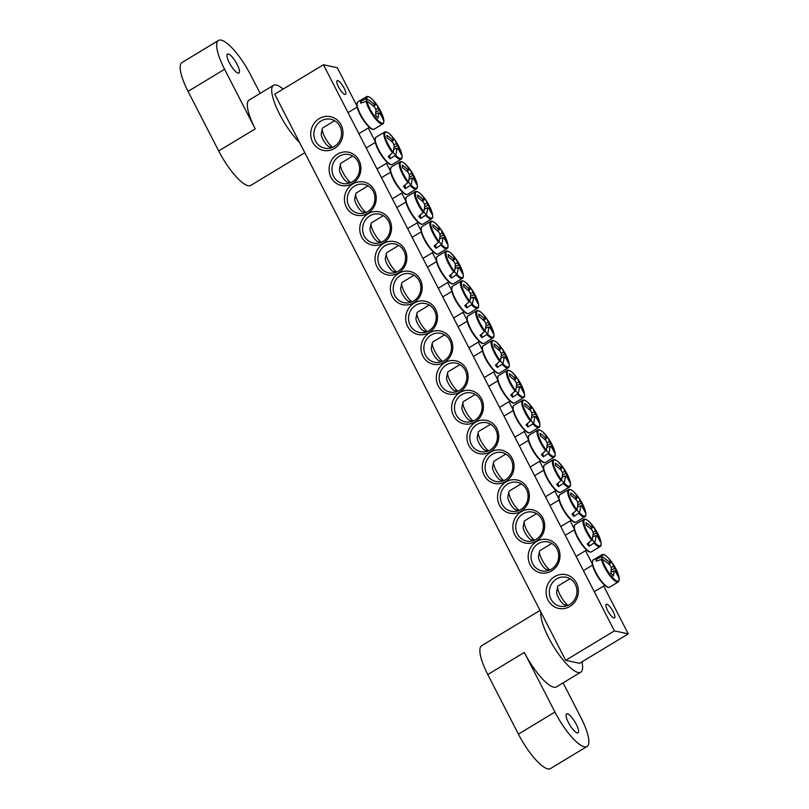 <?xml version="1.0" encoding="UTF-8"?>
<svg xmlns="http://www.w3.org/2000/svg" width="809" height="809" viewBox="0 0 809 809"><rect width="100%" height="100%" fill="white"/><g stroke="black" fill="none" stroke-linecap="round" stroke-linejoin="round"><path stroke-width="1.21" d="M547.359 569.698A14.784 13.793 -77.9 0 0 548.269 570.567M538.319 543.608A14.784 13.793 102.1 0 1 547.986 541.929A14.784 13.793 102.1 0 1 558.362 559.282A14.784 13.793 102.1 0 1 541.767 570.83A14.784 13.793 102.1 0 1 531.169 558.766A14.784 13.793 102.1 0 1 538.319 543.608M323.438 64.74L274.716 94.178L565.683 660.326L614.395 630.889L323.438 64.74L337.313 67.723L356.9 105.837M368.287 127.994L375.052 141.171M386.439 163.327L390.363 170.962M401.76 193.118L405.683 200.763M417.07 222.92L420.993 230.555M432.38 252.711L436.304 260.356M447.701 282.513L451.624 290.148M463.011 312.314L466.935 319.949M478.321 342.106L482.245 349.741M493.642 371.907L497.565 379.542M508.952 401.699L512.876 409.344M524.262 431.5L528.186 439.135M539.583 461.292L543.506 468.937M554.893 491.093L558.817 498.728M570.203 520.885L574.127 528.53M585.514 550.686L592.289 563.863M603.676 586.019L628.269 633.872L579.547 663.309L565.683 660.326M536.549 541.524A16.999 15.856 -77.9 0 0 535.74 570.891A16.999 15.856 -77.9 0 0 560 556.228A16.999 15.856 -77.9 0 0 536.549 541.524M521.239 511.733A16.999 15.856 -77.9 0 0 520.43 541.09A16.999 15.856 -77.9 0 0 544.69 526.437A16.999 15.856 -77.9 0 0 521.239 511.733M490.608 452.14A16.999 15.856 -77.9 0 0 489.799 481.497A16.999 15.856 -77.9 0 0 514.059 466.833A16.999 15.856 -77.9 0 0 490.608 452.14M459.977 392.547A16.999 15.856 -77.9 0 0 459.168 421.904A16.999 15.856 -77.9 0 0 483.428 407.24A16.999 15.856 -77.9 0 0 459.977 392.547M352.562 183.542A16.999 15.856 -77.9 0 0 353.381 154.185A16.999 15.856 -77.9 0 0 329.111 168.838A16.999 15.856 -77.9 0 0 352.562 183.542M383.193 243.135A16.999 15.856 -77.9 0 0 384.002 213.778A16.999 15.856 -77.9 0 0 359.742 228.431A16.999 15.856 -77.9 0 0 383.193 243.135M413.824 302.728A16.999 15.856 -77.9 0 0 414.633 273.371A16.999 15.856 -77.9 0 0 390.373 288.024A16.999 15.856 -77.9 0 0 413.824 302.728M444.444 362.321A16.999 15.856 -77.9 0 0 445.253 332.964A16.999 15.856 -77.9 0 0 420.993 347.617A16.999 15.856 -77.9 0 0 444.444 362.321M334.522 148.421A17.242 16.089 -77.9 0 0 335.341 118.64A17.242 16.089 -77.9 0 0 310.727 133.505A17.242 16.089 -77.9 0 0 334.522 148.421M569.91 606.447A17.242 16.089 -77.9 0 0 570.729 576.665A17.242 16.089 -77.9 0 0 546.115 591.531A17.242 16.089 -77.9 0 0 569.91 606.447M429.134 332.519A16.999 15.856 -77.9 0 0 429.943 303.163A16.999 15.856 -77.9 0 0 405.683 317.826A16.999 15.856 -77.9 0 0 429.134 332.519M398.503 272.926A16.999 15.856 -77.9 0 0 399.312 243.57A16.999 15.856 -77.9 0 0 375.052 258.233A16.999 15.856 -77.9 0 0 398.503 272.926M367.883 213.333A16.999 15.856 -77.9 0 0 368.692 183.977A16.999 15.856 -77.9 0 0 344.432 198.64A16.999 15.856 -77.9 0 0 367.883 213.333M444.667 362.745A16.999 15.856 -77.9 0 0 443.858 392.102A16.999 15.856 -77.9 0 0 468.118 377.449A16.999 15.856 -77.9 0 0 444.667 362.745M475.298 422.338A16.999 15.856 -77.9 0 0 474.489 451.695A16.999 15.856 -77.9 0 0 498.748 437.042A16.999 15.856 -77.9 0 0 475.298 422.338M505.918 481.931A16.999 15.856 -77.9 0 0 505.109 511.288A16.999 15.856 -77.9 0 0 529.369 496.635A16.999 15.856 -77.9 0 0 505.918 481.931M532.049 539.906A14.784 13.793 -77.9 0 0 532.959 540.766M522.998 513.816A14.784 13.793 102.1 0 1 532.676 512.137A14.784 13.793 102.1 0 1 543.041 529.48A14.784 13.793 102.1 0 1 526.457 541.039A14.784 13.793 102.1 0 1 515.849 528.965A14.784 13.793 102.1 0 1 522.998 513.816M516.739 510.105A14.784 13.793 -77.9 0 0 517.639 510.964M507.688 484.015A14.784 13.793 102.1 0 1 517.356 482.336A14.784 13.793 102.1 0 1 527.731 499.689A14.784 13.793 102.1 0 1 511.146 511.237A14.784 13.793 102.1 0 1 500.538 499.173A14.784 13.793 102.1 0 1 507.688 484.015M501.418 480.313A14.784 13.793 -77.9 0 0 502.328 481.173M492.378 454.223A14.784 13.793 102.1 0 1 502.045 452.544A14.784 13.793 102.1 0 1 512.421 469.887A14.784 13.793 102.1 0 1 495.826 481.446A14.784 13.793 102.1 0 1 485.228 469.372A14.784 13.793 102.1 0 1 492.378 454.223M486.108 450.512A14.784 13.793 -77.9 0 0 487.018 451.371M477.057 424.422A14.784 13.793 102.1 0 1 486.735 422.743A14.784 13.793 102.1 0 1 497.1 440.096A14.784 13.793 102.1 0 1 480.516 451.644A14.784 13.793 102.1 0 1 469.908 439.58A14.784 13.793 102.1 0 1 477.057 424.422M470.798 420.72A14.784 13.793 -77.9 0 0 471.698 421.58M461.747 394.63A14.784 13.793 102.1 0 1 471.414 392.941A14.784 13.793 102.1 0 1 481.79 410.294A14.784 13.793 102.1 0 1 465.205 421.843A14.784 13.793 102.1 0 1 454.597 409.779A14.784 13.793 102.1 0 1 461.747 394.63M455.477 390.919A14.784 13.793 -77.9 0 0 456.387 391.778M446.437 364.829A14.784 13.793 102.1 0 1 456.104 363.15A14.784 13.793 102.1 0 1 466.48 380.503A14.784 13.793 102.1 0 1 449.885 392.052A14.784 13.793 102.1 0 1 439.287 379.987A14.784 13.793 102.1 0 1 446.437 364.829M348.285 182.338A14.784 13.793 -77.9 0 0 349.195 183.198M352.36 181.792A14.784 13.793 102.1 0 1 342.692 183.471A14.784 13.793 102.1 0 1 332.317 166.118A14.784 13.793 102.1 0 1 348.912 154.57A14.784 13.793 102.1 0 1 359.509 166.634A14.784 13.793 102.1 0 1 352.36 181.792M363.595 212.14A14.784 13.793 -77.9 0 0 364.505 213M367.68 211.584A14.784 13.793 102.1 0 1 358.003 213.273A14.784 13.793 102.1 0 1 347.627 195.92A14.784 13.793 102.1 0 1 364.222 184.371A14.784 13.793 102.1 0 1 374.83 196.435A14.784 13.793 102.1 0 1 367.68 211.584M378.915 241.931A14.784 13.793 -77.9 0 0 379.815 242.791M382.991 241.385A14.784 13.793 102.1 0 1 373.323 243.064A14.784 13.793 102.1 0 1 362.948 225.711A14.784 13.793 102.1 0 1 379.532 214.163A14.784 13.793 102.1 0 1 390.14 226.227A14.784 13.793 102.1 0 1 382.991 241.385M394.226 271.733A14.784 13.793 -77.9 0 0 395.136 272.593M398.301 271.177A14.784 13.793 102.1 0 1 388.633 272.866A14.784 13.793 102.1 0 1 378.258 255.513A14.784 13.793 102.1 0 1 394.853 243.964A14.784 13.793 102.1 0 1 405.451 256.028A14.784 13.793 102.1 0 1 398.301 271.177M409.536 301.524A14.784 13.793 -77.9 0 0 410.446 302.394M413.621 300.978A14.784 13.793 102.1 0 1 403.944 302.657A14.784 13.793 102.1 0 1 393.568 285.304A14.784 13.793 102.1 0 1 410.163 273.755A14.784 13.793 102.1 0 1 420.771 285.83A14.784 13.793 102.1 0 1 413.621 300.978M424.856 331.326A14.784 13.793 -77.9 0 0 425.756 332.186M428.932 330.78A14.784 13.793 102.1 0 1 419.264 332.459A14.784 13.793 102.1 0 1 408.889 315.106A14.784 13.793 102.1 0 1 425.473 303.557A14.784 13.793 102.1 0 1 436.081 315.621A14.784 13.793 102.1 0 1 428.932 330.78M344.856 94.42A7.989 2.164 -121.1 0 1 338.961 87.776A7.989 2.164 -121.1 0 1 337.181 80.688A7.989 2.164 -121.1 0 1 343.158 86.401A7.989 2.164 -121.1 0 1 345.443 94.35A7.989 2.164 -121.1 0 1 344.856 94.42M613.94 617.995A7.989 2.164 -121.1 0 1 608.044 611.351A7.989 2.164 -121.1 0 1 606.265 604.262A7.989 2.164 -121.1 0 1 612.241 609.976A7.989 2.164 -121.1 0 1 614.527 617.934A7.989 2.164 -121.1 0 1 613.94 617.995M440.167 361.117A14.784 13.793 -77.9 0 0 441.077 361.987M444.242 360.571A14.784 13.793 102.1 0 1 434.575 362.25A14.784 13.793 102.1 0 1 424.199 344.907A14.784 13.793 102.1 0 1 440.794 333.348A14.784 13.793 102.1 0 1 451.392 345.423A14.784 13.793 102.1 0 1 444.242 360.571M565.43 605.001A14.784 13.793 -77.9 0 0 566.411 605.941M569.688 604.505A14.784 13.793 102.1 0 1 560.01 606.184A14.784 13.793 102.1 0 1 549.645 588.831A14.784 13.793 102.1 0 1 566.229 577.282A14.784 13.793 102.1 0 1 576.837 589.346A14.784 13.793 102.1 0 1 569.688 604.505M330.032 146.985A14.784 13.793 -77.9 0 0 331.023 147.916M334.289 146.48A14.784 13.793 102.1 0 1 324.621 148.158A14.784 13.793 102.1 0 1 314.246 130.805A14.784 13.793 102.1 0 1 330.841 119.257A14.784 13.793 102.1 0 1 341.438 131.321A14.784 13.793 102.1 0 1 334.289 146.48M614.395 630.889L628.269 633.872M383.608 118.822L382.273 114.716A15.25 4.126 -121.1 0 1 376.084 118.286A15.25 4.126 -121.1 0 1 367.387 96.908A15.25 4.126 -121.1 0 1 382.273 114.716A15.25 4.126 -121.1 0 1 383.587 118.731L383.274 119.702M383.699 121.987L383.881 121.249A15.25 4.126 -121.1 0 1 376.236 118.468A15.25 4.126 -121.1 0 1 366.912 101.206L360.733 103.137A16.625 4.5 -121.1 0 1 360.511 101.256L366.619 98.698A15.25 4.126 -121.1 0 1 374.314 101.54C370.835 97.606 368.328 95.947 366.801 96.574A15.887 4.298 58.9 0 0 365.698 98.627M383.881 121.249A49.238 39.439 -179.3 0 0 379.583 113.058A4.884 1.325 -121.1 0 1 379.502 113.098A4.884 1.325 -121.1 0 1 378.693 112.866A49.238 25.281 145.3 0 1 377.995 118.053A48.58 38.913 -179.3 0 0 375.386 114.969A49.238 22.955 -45.6 0 0 375.942 109.62A4.884 1.325 -121.1 0 1 374.82 107.435A49.238 39.439 -179.3 0 0 366.912 101.206M366.619 98.698A49.238 41.755 -14.9 0 1 374.496 104.715A4.884 1.325 -121.1 0 1 375.386 104.907A49.238 22.955 -45.6 0 0 373.768 101.125A48.58 41.198 -14.9 0 1 376.377 104.209A49.238 25.281 145.3 0 1 378.137 108.153A4.884 1.325 -121.1 0 1 379.259 110.337A49.238 41.755 -14.9 0 1 383.587 118.731L383.405 119.54M361.684 102.642L360.511 101.256M373.171 105.898L374.496 104.715M332.58 147.359A11.822 3.196 -121.1 0 1 325.339 138.137A11.822 3.196 -121.1 0 1 322.285 128.712A11.822 3.196 -121.1 0 1 322.811 127.832L334.602 120.713M322.285 128.712L321.254 133.758A7.888 2.134 58.9 0 0 323.853 141.019A7.888 2.134 58.9 0 0 329.081 146.702L332.064 147.572M375.882 109.528L378.137 108.153M379.259 110.337L375.821 112.026M378.693 112.866L375.538 114.13M375.386 104.907L373.677 106.343M376.377 104.209L375.356 104.786M619.087 580.002L619.269 579.264A15.25 4.126 -121.1 0 1 611.634 576.493A15.25 4.126 -121.1 0 1 602.301 559.231L596.122 561.163A16.625 4.5 -121.1 0 1 595.97 560.162A16.625 4.5 -121.1 0 1 595.909 559.272L602.007 556.723A15.25 4.126 -121.1 0 1 609.703 559.565C606.224 555.631 603.716 553.973 602.189 554.59A15.887 4.298 58.9 0 0 601.087 556.653M619.006 576.837L617.661 572.742A15.25 4.126 -121.1 0 1 611.483 576.311A15.25 4.126 -121.1 0 1 602.776 554.934A15.25 4.126 -121.1 0 1 617.661 572.742A15.25 4.126 -121.1 0 1 618.976 576.756L618.663 577.717M602.007 556.723A49.238 41.755 -14.9 0 1 609.895 562.74A4.884 1.325 -121.1 0 1 610.785 562.933A49.238 22.955 -45.6 0 0 609.157 559.15A48.58 41.198 -14.9 0 1 611.776 562.225A49.238 25.281 145.3 0 1 613.535 566.179A4.884 1.325 -121.1 0 1 614.658 568.363A49.238 41.755 -14.9 0 1 618.976 576.756L618.804 577.565M614.658 568.363L611.21 570.052M619.269 579.264A49.238 39.439 -179.3 0 0 614.971 571.083A4.884 1.325 -121.1 0 1 614.901 571.124A4.884 1.325 -121.1 0 1 614.082 570.891A49.238 25.281 145.3 0 1 613.384 576.079A48.58 38.913 -179.3 0 0 610.775 572.994A49.238 22.955 -45.6 0 0 611.331 567.645A4.884 1.325 -121.1 0 1 610.208 565.461A49.238 39.439 -179.3 0 0 602.301 559.231M567.969 605.385A11.822 3.196 -121.1 0 1 565.087 602.574A11.822 3.196 -121.1 0 1 557.684 586.737A11.822 3.196 -121.1 0 1 558.2 585.858L569.991 578.738M557.684 586.737L556.643 591.773A7.888 2.134 58.9 0 0 561.588 602.341A7.888 2.134 58.9 0 0 564.47 604.727L567.453 605.587M608.56 563.913L609.895 562.74M610.785 562.933L609.066 564.369M614.082 570.891L610.926 572.155M611.27 567.554L613.535 566.179M611.776 562.225L610.744 562.801M597.082 560.667L595.909 559.272M486.998 334.643A15.887 4.298 58.9 0 0 493.217 337.798C494.481 336.726 494.178 333.743 492.317 328.828A15.25 4.126 -121.1 0 1 486.128 332.398A15.25 4.126 -121.1 0 1 477.421 311.02A15.25 4.126 -121.1 0 1 492.317 328.828A15.25 4.126 -121.1 0 1 487.534 333.986L482.002 337.636A16.625 4.5 -121.1 0 1 481.052 336.564A16.625 4.5 -121.1 0 1 480.101 335.391L485.006 330.992A15.25 4.126 -121.1 0 1 476.703 313.953A15.25 4.126 -121.1 0 1 483.034 314.185L482.477 314.185M484.803 317.148L485.572 317.179A49.238 25.281 145.3 0 1 485.916 317.603A49.238 25.281 145.3 0 1 488.181 322.265A4.884 1.325 -121.1 0 1 489.303 324.449A49.238 41.755 -14.9 0 1 492.762 330.659A48.58 24.937 145.3 0 1 493.065 333.247A49.238 39.439 -179.3 0 0 489.617 327.17A4.884 1.325 -121.1 0 1 489.546 327.21A4.884 1.325 -121.1 0 1 488.727 326.978A49.238 25.281 145.3 0 1 487.534 333.986M485.006 330.992A49.238 22.955 -45.6 0 0 485.976 323.731A4.884 1.325 -121.1 0 1 484.854 321.547A49.238 39.439 -179.3 0 0 479.08 316.744A48.58 22.652 -45.6 0 0 478.776 314.155A49.238 41.755 -14.9 0 1 484.54 318.827A4.884 1.325 -121.1 0 1 485.43 319.019A49.238 22.955 -45.6 0 0 483.034 314.185C480.445 311.465 478.382 310.302 476.835 310.686A15.887 4.298 58.9 0 0 484.52 331.73M485.43 319.019L483.711 320.465M485.926 323.64L488.181 322.265M442.574 361.441A11.822 3.196 -121.1 0 1 435.353 352.208A11.822 3.196 -121.1 0 1 432.33 342.824A11.822 3.196 -121.1 0 1 432.855 341.954L444.616 334.845M432.33 342.824L431.288 347.87A7.888 2.134 58.9 0 0 433.897 355.131A7.888 2.134 58.9 0 0 439.115 360.814L442.027 361.663M488.727 326.978L485.572 328.242M489.303 324.449L485.855 326.148M483.206 320.01L484.54 318.827M492.762 330.659L492.014 331.083M482.002 337.636L481.608 334.269M471.677 304.851A15.887 4.298 58.9 0 0 477.907 307.996C479.171 306.935 478.867 303.941 476.997 299.027A15.25 4.126 -121.1 0 1 470.808 302.606A15.25 4.126 -121.1 0 1 462.111 281.229A15.25 4.126 -121.1 0 1 476.997 299.027A15.25 4.126 -121.1 0 1 472.223 304.184L466.682 307.835A16.625 4.5 -121.1 0 1 465.741 306.763A16.625 4.5 -121.1 0 1 464.781 305.6L469.685 301.191A15.25 4.126 -121.1 0 1 461.393 284.161A15.25 4.126 -121.1 0 1 467.723 284.384L467.167 284.394M469.493 287.347L470.262 287.377A49.238 25.281 145.3 0 1 470.595 287.812A49.238 25.281 145.3 0 1 472.861 292.474A4.884 1.325 -121.1 0 1 473.983 294.648A49.238 41.755 -14.9 0 1 477.452 300.867A48.58 24.937 145.3 0 1 477.745 303.446A49.238 39.439 -179.3 0 0 474.307 297.378A4.884 1.325 -121.1 0 1 474.236 297.409A4.884 1.325 -121.1 0 1 473.417 297.186A49.238 25.281 145.3 0 1 472.223 304.184M469.685 301.191A49.238 22.955 -45.6 0 0 470.666 293.94A4.884 1.325 -121.1 0 1 469.544 291.756A49.238 39.439 -179.3 0 0 463.769 286.942A48.58 22.652 -45.6 0 0 463.466 284.353A49.238 41.755 -14.9 0 1 469.23 289.035A4.884 1.325 -121.1 0 1 470.12 289.228A49.238 22.955 -45.6 0 0 467.723 284.384C465.135 281.663 463.072 280.501 461.524 280.885A15.887 4.298 58.9 0 0 469.21 301.939M470.12 289.228L468.401 290.664M470.605 293.839L472.861 292.474M427.263 331.639A11.822 3.196 -121.1 0 1 420.043 322.417A11.822 3.196 -121.1 0 1 417.019 313.022A11.822 3.196 -121.1 0 1 417.535 312.153L429.296 305.044M417.019 313.022L415.978 318.068A7.888 2.134 58.9 0 0 418.577 325.339A7.888 2.134 58.9 0 0 423.805 331.023L426.707 331.862M473.417 297.186L470.262 298.45M473.983 294.648L470.545 296.347M467.895 290.209L469.23 289.035M477.452 300.867L476.693 301.282M466.682 307.835L466.287 304.467M456.367 275.05A15.887 4.298 58.9 0 0 462.586 278.205C463.85 277.133 463.547 274.15 461.686 269.235A15.25 4.126 -121.1 0 1 455.497 272.805A15.25 4.126 -121.1 0 1 446.79 251.427A15.25 4.126 -121.1 0 1 461.686 269.235A15.25 4.126 -121.1 0 1 456.913 274.393L451.371 278.043A16.625 4.5 -121.1 0 1 450.431 276.971A16.625 4.5 -121.1 0 1 449.47 275.798L454.375 271.399A15.25 4.126 -121.1 0 1 446.083 254.36A15.25 4.126 -121.1 0 1 452.413 254.592L451.847 254.592M454.183 257.555L454.941 257.586A49.238 25.281 145.3 0 1 455.285 258.01A49.238 25.281 145.3 0 1 457.55 262.672A4.884 1.325 -121.1 0 1 458.673 264.856A49.238 41.755 -14.9 0 1 462.131 271.066A48.58 24.937 145.3 0 1 462.435 273.654A49.238 39.439 -179.3 0 0 458.996 267.577A4.884 1.325 -121.1 0 1 458.915 267.617A4.884 1.325 -121.1 0 1 458.106 267.385A49.238 25.281 145.3 0 1 456.913 274.393M454.375 271.399A49.238 22.955 -45.6 0 0 455.356 264.138A4.884 1.325 -121.1 0 1 454.233 261.954A49.238 39.439 -179.3 0 0 448.459 257.151A48.58 22.652 -45.6 0 0 448.156 254.562A49.238 41.755 -14.9 0 1 453.91 259.234A4.884 1.325 -121.1 0 1 454.8 259.426A49.238 22.955 -45.6 0 0 452.413 254.592M454.8 259.426L453.08 260.862M455.295 264.047L457.55 262.672M411.943 301.838A11.822 3.196 -121.1 0 1 404.722 292.615A11.822 3.196 -121.1 0 1 401.699 283.231A11.822 3.196 -121.1 0 1 402.225 282.351L413.986 275.252M401.699 283.231L400.667 288.277A7.888 2.134 58.9 0 0 403.266 295.538A7.888 2.134 58.9 0 0 408.494 301.221L411.397 302.06M458.106 267.385L454.951 268.649M458.673 264.856L455.234 266.545M452.585 260.417L453.91 259.234M462.131 271.066L461.383 271.49M451.371 278.043L450.977 274.666M441.057 245.258A15.887 4.298 58.9 0 0 447.276 248.403C448.54 247.342 448.237 244.348 446.376 239.434A15.25 4.126 -121.1 0 1 440.187 243.003A15.25 4.126 -121.1 0 1 431.48 221.636A15.25 4.126 -121.1 0 1 446.376 239.434A15.25 4.126 -121.1 0 1 441.593 244.591L436.061 248.242A16.625 4.5 -121.1 0 1 435.111 247.17A16.625 4.5 -121.1 0 1 434.16 245.997L439.065 241.598A15.25 4.126 -121.1 0 1 430.762 224.558A15.25 4.126 -121.1 0 1 437.093 224.791L436.536 224.801M438.862 227.754L439.631 227.784A49.238 25.281 145.3 0 1 439.975 228.209A49.238 25.281 145.3 0 1 442.24 232.871A4.884 1.325 -121.1 0 1 443.362 235.055A49.238 41.755 -14.9 0 1 446.821 241.264A48.58 24.937 145.3 0 1 447.124 243.853A49.238 39.439 -179.3 0 0 443.676 237.785A4.884 1.325 -121.1 0 1 443.605 237.816A4.884 1.325 -121.1 0 1 442.786 237.593A49.238 25.281 145.3 0 1 441.593 244.591M439.065 241.598A49.238 22.955 -45.6 0 0 440.035 234.347A4.884 1.325 -121.1 0 1 438.913 232.163A49.238 39.439 -179.3 0 0 433.139 227.349A48.58 22.652 -45.6 0 0 432.835 224.76A49.238 41.755 -14.9 0 1 438.599 229.443A4.884 1.325 -121.1 0 1 439.489 229.625A49.238 22.955 -45.6 0 0 437.093 224.791M439.489 229.625L437.77 231.071M439.985 234.246L442.24 232.871M396.632 272.046A11.822 3.196 -121.1 0 1 389.412 262.814A11.822 3.196 -121.1 0 1 386.389 253.429A11.822 3.196 -121.1 0 1 386.914 252.56L398.675 245.451M386.389 253.429L385.347 258.476A7.888 2.134 58.9 0 0 387.956 265.746A7.888 2.134 58.9 0 0 393.174 271.43L396.086 272.269M442.786 237.593L439.631 238.857M443.362 235.055L439.914 236.754M437.264 230.616L438.599 229.443M446.821 241.264L446.072 241.689M436.061 248.242L435.667 244.874M425.736 215.457A15.887 4.298 58.9 0 0 431.966 218.612C433.23 217.54 432.926 214.557 431.055 209.642A15.25 4.126 -121.1 0 1 424.867 213.212A15.25 4.126 -121.1 0 1 416.17 191.834A15.25 4.126 -121.1 0 1 431.055 209.642A15.25 4.126 -121.1 0 1 426.282 214.8L420.741 218.45A16.625 4.5 -121.1 0 1 419.8 217.368A16.625 4.5 -121.1 0 1 418.84 216.205L423.744 211.806A15.25 4.126 -121.1 0 1 415.452 194.767A15.25 4.126 -121.1 0 1 421.782 194.999L421.226 194.999M423.552 197.962L424.321 197.983A49.238 25.281 145.3 0 1 424.654 198.417A49.238 25.281 145.3 0 1 426.919 203.079A4.884 1.325 -121.1 0 1 428.042 205.264A49.238 41.755 -14.9 0 1 431.51 211.473A48.58 24.937 145.3 0 1 431.804 214.061A49.238 39.439 -179.3 0 0 428.365 207.984A4.884 1.325 -121.1 0 1 428.295 208.024A4.884 1.325 -121.1 0 1 427.476 207.792A49.238 25.281 145.3 0 1 426.282 214.8M423.744 211.806A49.238 22.955 -45.6 0 0 424.725 204.546A4.884 1.325 -121.1 0 1 423.603 202.361A49.238 39.439 -179.3 0 0 417.828 197.548A48.58 22.652 -45.6 0 0 417.525 194.969A49.238 41.755 -14.9 0 1 423.289 199.641A4.884 1.325 -121.1 0 1 424.179 199.833A49.238 22.955 -45.6 0 0 421.782 194.999M424.179 199.833L422.46 201.269M424.664 204.455L426.919 203.079M381.322 242.245A11.822 3.196 -121.1 0 1 374.102 233.022A11.822 3.196 -121.1 0 1 371.078 223.638A11.822 3.196 -121.1 0 1 371.594 222.758L383.355 215.649M371.078 223.638L370.037 228.674A7.888 2.134 58.9 0 0 372.636 235.945A7.888 2.134 58.9 0 0 377.864 241.628L380.766 242.467M427.476 207.792L424.321 209.056M428.042 205.264L424.604 206.952M421.954 200.814L423.289 199.641M431.51 211.473L430.752 211.897M420.741 218.45L420.346 215.073M410.426 185.665A15.887 4.298 58.9 0 0 416.645 188.81C417.909 187.749 417.606 184.755 415.745 179.841A15.25 4.126 -121.1 0 1 409.556 183.41A15.25 4.126 -121.1 0 1 400.849 162.033A15.25 4.126 -121.1 0 1 415.745 179.841A15.25 4.126 -121.1 0 1 410.972 184.998L405.43 188.649A16.625 4.5 -121.1 0 1 404.49 187.577A16.625 4.5 -121.1 0 1 403.529 186.404L408.434 182.005A15.25 4.126 -121.1 0 1 400.142 164.965A15.25 4.126 -121.1 0 1 406.472 165.198L405.906 165.198M408.242 168.161L409 168.191A49.238 25.281 145.3 0 1 409.344 168.616A49.238 25.281 145.3 0 1 411.609 173.278A4.884 1.325 -121.1 0 1 412.732 175.462A49.238 41.755 -14.9 0 1 416.19 181.671A48.58 24.937 145.3 0 1 416.493 184.26A49.238 39.439 -179.3 0 0 413.055 178.182A4.884 1.325 -121.1 0 1 412.974 178.223A4.884 1.325 -121.1 0 1 412.165 178A49.238 25.281 145.3 0 1 410.972 184.998M408.434 182.005A49.238 22.955 -45.6 0 0 409.415 174.754A4.884 1.325 -121.1 0 1 408.292 172.57A49.238 39.439 -179.3 0 0 402.518 167.756A48.58 22.652 -45.6 0 0 402.215 165.167A49.238 41.755 -14.9 0 1 407.969 169.839A4.884 1.325 -121.1 0 1 408.858 170.032A49.238 22.955 -45.6 0 0 406.472 165.198C403.883 162.478 401.82 161.315 400.263 161.699A15.887 4.298 58.9 0 0 407.958 182.743M408.858 170.032L407.139 171.478M409.354 174.653L411.609 173.278M366.002 212.454A11.822 3.196 -121.1 0 1 358.781 203.221A11.822 3.196 -121.1 0 1 355.758 193.836A11.822 3.196 -121.1 0 1 356.284 192.967L368.044 185.858M355.758 193.836L354.726 198.883A7.888 2.134 58.9 0 0 357.325 206.153A7.888 2.134 58.9 0 0 362.553 211.837L365.456 212.676M412.165 178L409.01 179.264M412.732 175.462L409.293 177.161M406.644 171.023L407.969 169.839M416.19 181.671L415.442 182.096M405.43 188.649L405.036 185.281M395.116 155.864A15.887 4.298 58.9 0 0 401.335 159.019C402.599 157.947 402.295 154.954 400.435 150.049A15.25 4.126 -121.1 0 1 394.246 153.619A15.25 4.126 -121.1 0 1 385.539 132.241A15.25 4.126 -121.1 0 1 400.435 150.049A15.25 4.126 -121.1 0 1 395.652 155.207L390.12 158.847A16.625 4.5 -121.1 0 1 389.169 157.775A16.625 4.5 -121.1 0 1 388.219 156.612L393.123 152.213A15.25 4.126 -121.1 0 1 384.821 135.174A15.25 4.126 -121.1 0 1 391.151 135.396L390.595 135.406M392.921 138.359L393.69 138.39A49.238 25.281 145.3 0 1 394.034 138.824A49.238 25.281 145.3 0 1 396.299 143.486A4.884 1.325 -121.1 0 1 397.421 145.671A49.238 41.755 -14.9 0 1 400.88 151.88A48.58 24.937 145.3 0 1 401.183 154.458A49.238 39.439 -179.3 0 0 397.735 148.391A4.884 1.325 -121.1 0 1 397.664 148.431A4.884 1.325 -121.1 0 1 396.845 148.199A49.238 25.281 145.3 0 1 395.652 155.207M393.123 152.213A49.238 22.955 -45.6 0 0 394.094 144.953A4.884 1.325 -121.1 0 1 392.972 142.768A49.238 39.439 -179.3 0 0 387.198 137.955A48.58 22.652 -45.6 0 0 386.894 135.376A49.238 41.755 -14.9 0 1 392.658 140.048A4.884 1.325 -121.1 0 1 393.548 140.24A49.238 22.955 -45.6 0 0 391.151 135.396C388.563 132.686 386.5 131.523 384.953 131.897A15.887 4.298 58.9 0 0 392.648 152.952M393.548 140.24L391.829 141.676M394.044 144.851L396.299 143.486M350.691 182.652A11.822 3.196 -121.1 0 1 343.471 173.429A11.822 3.196 -121.1 0 1 340.447 164.035A11.822 3.196 -121.1 0 1 340.973 163.165L352.734 156.056M340.447 164.035L339.416 169.081A7.888 2.134 58.9 0 0 342.015 176.352A7.888 2.134 58.9 0 0 347.233 182.035L350.145 182.874M396.845 148.199L393.69 149.463M397.421 145.671L393.973 147.359M391.323 141.221L392.658 140.048M400.88 151.88L400.131 152.294M390.12 158.847L389.726 155.48M502.308 364.444A15.887 4.298 58.9 0 0 508.527 367.599C509.791 366.528 509.488 363.534 507.627 358.63A15.25 4.126 -121.1 0 1 501.438 362.199A15.25 4.126 -121.1 0 1 492.732 340.822A15.25 4.126 -121.1 0 1 507.627 358.63A15.25 4.126 -121.1 0 1 502.854 363.777L497.313 367.428A16.625 4.5 -121.1 0 1 496.372 366.356A16.625 4.5 -121.1 0 1 495.411 365.193L500.316 360.794A15.25 4.126 -121.1 0 1 492.024 343.754A15.25 4.126 -121.1 0 1 498.354 343.977L497.788 343.987M500.124 346.94L500.882 346.97A49.238 25.281 145.3 0 1 501.226 347.405A49.238 25.281 145.3 0 1 503.491 352.067A4.884 1.325 -121.1 0 1 504.614 354.251A49.238 41.755 -14.9 0 1 508.072 360.46A48.58 24.937 145.3 0 1 508.376 363.039A49.238 39.439 -179.3 0 0 504.937 356.971A4.884 1.325 -121.1 0 1 504.856 357.012A4.884 1.325 -121.1 0 1 504.047 356.779A49.238 25.281 145.3 0 1 502.854 363.777M500.316 360.794A49.238 22.955 -45.6 0 0 501.297 353.533A4.884 1.325 -121.1 0 1 500.174 351.349A49.238 39.439 -179.3 0 0 494.4 346.535A48.58 22.652 -45.6 0 0 494.097 343.956A49.238 41.755 -14.9 0 1 499.851 348.628A4.884 1.325 -121.1 0 1 500.741 348.821A49.238 22.955 -45.6 0 0 498.354 343.977C495.765 341.267 493.692 340.104 492.145 340.478A15.887 4.298 58.9 0 0 499.841 361.532M500.741 348.821L499.022 350.257M501.236 353.432L503.491 352.067M457.884 391.232A11.822 3.196 -121.1 0 1 450.664 382.01A11.822 3.196 -121.1 0 1 447.64 372.615A11.822 3.196 -121.1 0 1 448.166 371.746L459.927 364.637M447.64 372.615L446.608 377.661A7.888 2.134 58.9 0 0 449.207 384.932A7.888 2.134 58.9 0 0 454.436 390.616L457.338 391.455M504.047 356.779L500.892 358.043M504.614 354.251L501.165 355.94M498.526 349.801L499.851 348.628M508.072 360.46L507.324 360.875M497.313 367.428L496.918 364.06M517.618 394.236A15.887 4.298 58.9 0 0 523.848 397.391C525.112 396.329 524.808 393.336 522.938 388.421A15.25 4.126 -121.1 0 1 516.749 391.991A15.25 4.126 -121.1 0 1 508.052 370.613A15.25 4.126 -121.1 0 1 522.938 388.421A15.25 4.126 -121.1 0 1 518.164 393.578L512.623 397.229A16.625 4.5 -121.1 0 1 511.682 396.157A16.625 4.5 -121.1 0 1 510.722 394.984L515.626 390.585A15.25 4.126 -121.1 0 1 507.334 373.546A15.25 4.126 -121.1 0 1 513.664 373.778L513.108 373.778M515.434 376.741L516.203 376.772A49.238 25.281 145.3 0 1 516.536 377.196A49.238 25.281 145.3 0 1 518.802 381.858A4.884 1.325 -121.1 0 1 519.924 384.042A49.238 41.755 -14.9 0 1 523.393 390.251A48.58 24.937 145.3 0 1 523.686 392.84A49.238 39.439 -179.3 0 0 520.248 386.763A4.884 1.325 -121.1 0 1 520.177 386.803A4.884 1.325 -121.1 0 1 519.358 386.571A49.238 25.281 145.3 0 1 518.164 393.578M515.626 390.585A49.238 22.955 -45.6 0 0 516.607 383.335A4.884 1.325 -121.1 0 1 515.485 381.15A49.238 39.439 -179.3 0 0 509.71 376.337A48.58 22.652 -45.6 0 0 509.407 373.748A49.238 41.755 -14.9 0 1 515.171 378.42A4.884 1.325 -121.1 0 1 516.061 378.612A49.238 22.955 -45.6 0 0 513.664 373.778C511.076 371.058 509.013 369.895 507.465 370.279A15.887 4.298 58.9 0 0 515.151 391.323M516.061 378.612L514.342 380.058M516.547 383.233L518.802 381.858M473.194 421.034A11.822 3.196 -121.1 0 1 465.984 411.801A11.822 3.196 -121.1 0 1 462.96 402.417A11.822 3.196 -121.1 0 1 463.476 401.547L475.237 394.438M462.96 402.417L461.919 407.463A7.888 2.134 58.9 0 0 464.518 414.734A7.888 2.134 58.9 0 0 469.746 420.417L472.648 421.256M519.358 386.571L516.203 387.845M519.924 384.042L516.486 385.741M513.836 379.603L515.171 378.42M523.393 390.251L522.634 390.676M512.623 397.229L512.228 393.862M532.939 424.037A15.887 4.298 58.9 0 0 539.158 427.192C540.422 426.121 540.119 423.137 538.258 418.223A15.25 4.126 -121.1 0 1 532.069 421.792A15.25 4.126 -121.1 0 1 523.362 400.415A15.25 4.126 -121.1 0 1 538.258 418.223A15.25 4.126 -121.1 0 1 533.475 423.38L527.943 427.031A16.625 4.5 -121.1 0 1 526.993 425.949A16.625 4.5 -121.1 0 1 526.042 424.786L530.947 420.387A15.25 4.126 -121.1 0 1 522.644 403.347A15.25 4.126 -121.1 0 1 528.975 403.57L528.419 403.58M530.744 406.533L531.513 406.563A49.238 25.281 145.3 0 1 531.857 406.998A49.238 25.281 145.3 0 1 534.122 411.66A4.884 1.325 -121.1 0 1 535.245 413.844A49.238 41.755 -14.9 0 1 538.703 420.053A48.58 24.937 145.3 0 1 539.006 422.632A49.238 39.439 -179.3 0 0 535.558 416.564A4.884 1.325 -121.1 0 1 535.487 416.605A4.884 1.325 -121.1 0 1 534.668 416.372A49.238 25.281 145.3 0 1 533.475 423.38M530.947 420.387A49.238 22.955 -45.6 0 0 531.918 413.126A4.884 1.325 -121.1 0 1 530.795 410.942A49.238 39.439 -179.3 0 0 525.021 406.128A48.58 22.652 -45.6 0 0 524.717 403.549A49.238 41.755 -14.9 0 1 530.482 408.221A4.884 1.325 -121.1 0 1 531.371 408.414A49.238 22.955 -45.6 0 0 528.975 403.57M531.371 408.414L529.652 409.85M531.867 413.035L534.122 411.66M488.515 450.825A11.822 3.196 -121.1 0 1 481.294 441.603A11.822 3.196 -121.1 0 1 478.271 432.208A11.822 3.196 -121.1 0 1 478.797 431.339L490.557 424.229M478.271 432.208L477.229 437.254A7.888 2.134 58.9 0 0 479.838 444.525A7.888 2.134 58.9 0 0 485.056 450.208L487.969 451.048M534.668 416.372L531.513 417.636M535.245 413.844L531.796 415.533M529.147 409.394L530.482 408.221M538.703 420.053L537.955 420.478M527.943 427.031L527.549 423.653M548.249 453.839A15.887 4.298 58.9 0 0 554.468 456.984C555.732 455.922 555.429 452.929 553.568 448.014A15.25 4.126 -121.1 0 1 547.38 451.584A15.25 4.126 -121.1 0 1 538.673 430.216A15.25 4.126 -121.1 0 1 553.568 448.014A15.25 4.126 -121.1 0 1 548.795 453.171L543.254 456.822A16.625 4.5 -121.1 0 1 542.313 455.75A16.625 4.5 -121.1 0 1 541.352 454.577L546.257 450.178A15.25 4.126 -121.1 0 1 537.965 433.139A15.25 4.126 -121.1 0 1 544.295 433.371L543.729 433.381M546.065 436.334L546.823 436.364A49.238 25.281 145.3 0 1 547.167 436.789A49.238 25.281 145.3 0 1 549.432 441.451A4.884 1.325 -121.1 0 1 550.555 443.635A49.238 41.755 -14.9 0 1 554.013 449.844A48.58 24.937 145.3 0 1 554.317 452.433A49.238 39.439 -179.3 0 0 550.878 446.366A4.884 1.325 -121.1 0 1 550.798 446.396A4.884 1.325 -121.1 0 1 549.989 446.174A49.238 25.281 145.3 0 1 548.795 453.171M546.257 450.178A49.238 22.955 -45.6 0 0 547.238 442.928A4.884 1.325 -121.1 0 1 546.115 440.743A49.238 39.439 -179.3 0 0 540.341 435.93A48.58 22.652 -45.6 0 0 540.038 433.341A49.238 41.755 -14.9 0 1 545.792 438.013A4.884 1.325 -121.1 0 1 546.682 438.205A49.238 22.955 -45.6 0 0 544.295 433.371C541.706 430.651 539.633 429.488 538.086 429.872A15.887 4.298 58.9 0 0 545.782 450.916M546.682 438.205L544.963 439.651M547.177 442.826L549.432 441.451M503.825 480.627A11.822 3.196 -121.1 0 1 496.605 471.394A11.822 3.196 -121.1 0 1 493.581 462.01A11.822 3.196 -121.1 0 1 494.107 461.14L505.868 454.031M493.581 462.01L492.55 467.056A7.888 2.134 58.9 0 0 495.148 474.327A7.888 2.134 58.9 0 0 500.377 480.01L503.279 480.849M549.989 446.174L546.833 447.438M550.555 443.635L547.106 445.334M544.467 439.196L545.792 438.013M554.013 449.844L553.265 450.269M543.254 456.822L542.859 453.455M563.56 483.63A15.887 4.298 58.9 0 0 569.789 486.785C571.053 485.713 570.75 482.73 568.879 477.816A15.25 4.126 -121.1 0 1 562.69 481.385A15.25 4.126 -121.1 0 1 553.993 460.008A15.25 4.126 -121.1 0 1 568.879 477.816A15.25 4.126 -121.1 0 1 564.106 482.973L558.564 486.624A16.625 4.5 -121.1 0 1 557.623 485.552A16.625 4.5 -121.1 0 1 556.663 484.379L561.567 479.98A15.25 4.126 -121.1 0 1 553.275 462.94A15.25 4.126 -121.1 0 1 559.606 463.173L559.039 463.173M561.375 466.136L562.144 466.166A49.238 25.281 145.3 0 1 562.477 466.591A49.238 25.281 145.3 0 1 564.743 471.253A4.884 1.325 -121.1 0 1 565.865 473.437A49.238 41.755 -14.9 0 1 569.334 479.646A48.58 24.937 145.3 0 1 569.627 482.235A49.238 39.439 -179.3 0 0 566.189 476.157A4.884 1.325 -121.1 0 1 566.118 476.198A4.884 1.325 -121.1 0 1 565.299 475.965A49.238 25.281 145.3 0 1 564.106 482.973M561.567 479.98A49.238 22.955 -45.6 0 0 562.548 472.719A4.884 1.325 -121.1 0 1 561.426 470.535A49.238 39.439 -179.3 0 0 555.652 465.731A48.58 22.652 -45.6 0 0 555.348 463.142A49.238 41.755 -14.9 0 1 561.112 467.814A4.884 1.325 -121.1 0 1 562.002 468.007A49.238 22.955 -45.6 0 0 559.606 463.173M562.002 468.007L560.283 469.442M562.488 472.628L564.743 471.253M519.135 510.418A11.822 3.196 -121.1 0 1 511.925 501.196A11.822 3.196 -121.1 0 1 508.891 491.811A11.822 3.196 -121.1 0 1 509.417 490.932L521.178 483.833M508.891 491.811L507.86 496.857A7.888 2.134 58.9 0 0 510.459 504.118A7.888 2.134 58.9 0 0 515.687 509.801L518.589 510.641M565.299 475.965L562.144 477.229M565.865 473.437L562.427 475.126M559.777 468.998L561.112 467.814M569.334 479.646L568.575 480.071M558.564 486.624L558.17 483.246M578.88 513.432A15.887 4.298 58.9 0 0 585.099 516.577C586.363 515.515 586.06 512.522 584.199 507.607A15.25 4.126 -121.1 0 1 578.01 511.187A15.25 4.126 -121.1 0 1 569.303 489.809A15.25 4.126 -121.1 0 1 584.199 507.607A15.25 4.126 -121.1 0 1 579.416 512.764L573.884 516.415A16.625 4.5 -121.1 0 1 572.934 515.343A16.625 4.5 -121.1 0 1 571.983 514.17L576.888 509.771A15.25 4.126 -121.1 0 1 568.585 492.732A15.25 4.126 -121.1 0 1 574.916 492.964L574.36 492.974M576.686 495.927L577.454 495.957A49.238 25.281 145.3 0 1 577.798 496.392A49.238 25.281 145.3 0 1 580.063 501.044A4.884 1.325 -121.1 0 1 581.186 503.228A49.238 41.755 -14.9 0 1 584.644 509.437A48.58 24.937 145.3 0 1 584.947 512.026A49.238 39.439 -179.3 0 0 581.499 505.959A4.884 1.325 -121.1 0 1 581.428 505.989A4.884 1.325 -121.1 0 1 580.609 505.767A49.238 25.281 145.3 0 1 579.416 512.764M576.888 509.771A49.238 22.955 -45.6 0 0 577.859 502.52A4.884 1.325 -121.1 0 1 576.736 500.336A49.238 39.439 -179.3 0 0 570.962 495.523A48.58 22.652 -45.6 0 0 570.658 492.934A49.238 41.755 -14.9 0 1 576.423 497.616A4.884 1.325 -121.1 0 1 577.313 497.808A49.238 22.955 -45.6 0 0 574.916 492.964M577.313 497.808L575.593 499.244M577.808 502.419L580.063 501.044M534.456 540.22A11.822 3.196 -121.1 0 1 527.235 530.987A11.822 3.196 -121.1 0 1 524.212 521.603A11.822 3.196 -121.1 0 1 524.738 520.733L536.498 513.624M524.212 521.603L523.17 526.649A7.888 2.134 58.9 0 0 525.779 533.92A7.888 2.134 58.9 0 0 530.997 539.603L533.91 540.442M580.609 505.767L577.454 507.031M581.186 503.228L577.737 504.927M575.088 498.789L576.423 497.616M584.644 509.437L583.896 509.862M573.884 516.415L573.49 513.048M594.19 543.223A15.887 4.298 58.9 0 0 600.409 546.378C601.674 545.306 601.37 542.323 599.509 537.409A15.25 4.126 -121.1 0 1 593.321 540.978A15.25 4.126 -121.1 0 1 584.614 519.6A15.25 4.126 -121.1 0 1 599.509 537.409A15.25 4.126 -121.1 0 1 594.736 542.566L589.195 546.217A16.625 4.5 -121.1 0 1 588.244 545.145A16.625 4.5 -121.1 0 1 587.294 543.972L592.198 539.573A15.25 4.126 -121.1 0 1 583.906 522.533A15.25 4.126 -121.1 0 1 590.236 522.766L589.67 522.766M591.996 525.729L592.764 525.759A49.238 25.281 145.3 0 1 593.108 526.184A49.238 25.281 145.3 0 1 595.373 530.846A4.884 1.325 -121.1 0 1 596.496 533.03A49.238 41.755 -14.9 0 1 599.954 539.239A48.58 24.937 145.3 0 1 600.258 541.828A49.238 39.439 -179.3 0 0 596.82 535.75A4.884 1.325 -121.1 0 1 596.739 535.791A4.884 1.325 -121.1 0 1 595.93 535.558A49.238 25.281 145.3 0 1 594.736 542.566M592.198 539.573A49.238 22.955 -45.6 0 0 593.179 532.312A4.884 1.325 -121.1 0 1 592.057 530.128A49.238 39.439 -179.3 0 0 586.282 525.324A48.58 22.652 -45.6 0 0 585.979 522.735A49.238 41.755 -14.9 0 1 591.733 527.407A4.884 1.325 -121.1 0 1 592.623 527.599A49.238 22.955 -45.6 0 0 590.236 522.766C587.647 520.045 585.574 518.882 584.027 519.267A15.887 4.298 58.9 0 0 591.723 540.311M592.623 527.599L590.904 529.046M593.118 532.221L595.373 530.846M549.766 570.011A11.822 3.196 -121.1 0 1 542.546 560.789A11.822 3.196 -121.1 0 1 539.522 551.404A11.822 3.196 -121.1 0 1 540.048 550.524L551.809 543.426M539.522 551.404L538.491 556.45A7.888 2.134 58.9 0 0 541.09 563.711A7.888 2.134 58.9 0 0 546.318 569.394L549.22 570.234M595.93 535.558L592.775 536.822M596.496 533.03L593.048 534.729M590.408 528.59L591.733 527.407M599.954 539.239L599.206 539.664M589.195 546.217L588.8 542.839M229.331 62.728A11.083 2.993 58.9 0 0 238.968 73.053A11.083 2.993 58.9 0 0 235.793 62.01A11.083 2.993 58.9 0 0 227.501 54.072A11.083 2.993 58.9 0 0 229.331 62.728M283.11 89.111A36.951 9.991 58.9 0 0 273.482 85.329L249.121 100.043A36.951 9.991 58.9 0 0 255.229 128.874L224.599 69.281A36.951 9.991 -121.1 0 1 218.501 40.45A36.951 9.991 -121.1 0 1 250.608 74.873L260.134 93.399M304.821 152.739L250.8 185.382A36.951 9.991 -121.1 0 1 218.693 150.949L255.229 128.874M273.482 85.329A36.951 9.991 58.9 0 0 277.194 109.215A36.951 9.991 58.9 0 0 299.532 142.465M218.501 40.45L181.954 62.526A36.951 9.991 58.9 0 0 188.062 91.356L218.693 150.949M576.22 724.197A11.083 2.993 58.9 0 0 566.583 713.872A11.083 2.993 58.9 0 0 569.748 724.904A11.083 2.993 58.9 0 0 578.051 732.843A11.083 2.993 58.9 0 0 576.22 724.197M540.038 610.431L481.668 645.703A36.951 9.991 -121.1 0 0 487.776 674.534L524.313 652.448A36.951 9.991 58.9 0 0 556.43 686.881L580.781 672.158A36.951 9.991 58.9 0 0 581.914 661.883M540.857 612.039A36.951 9.991 58.9 0 0 548.674 637.735A36.951 9.991 58.9 0 0 580.781 672.158M524.313 652.448L554.934 712.051A36.951 9.991 -121.1 0 0 587.051 746.474A36.951 9.991 -121.1 0 0 580.953 717.644L563.074 682.867M487.776 674.534L518.397 734.127A36.951 9.991 58.9 0 0 550.514 768.55L587.051 746.474M374.011 129.298A15.947 4.318 -121.1 0 1 362.371 117.75A15.947 4.318 -121.1 0 1 357.558 102.076L356.82 105.16C357.214 108.659 358.984 113.038 362.139 118.276C371.048 131.371 373.01 129.207 374.011 129.298L383.183 123.686L383.921 121.502M357.032 104.209A14.997 4.055 58.9 0 0 361.997 117.983A14.997 4.055 58.9 0 0 371.877 128.773M365.981 101.074A15.887 4.298 58.9 0 0 374.304 117.376A15.887 4.298 58.9 0 0 383.183 123.686M602.503 582.429A15.947 4.318 -121.1 0 1 592.481 562.943A15.947 4.318 -121.1 0 1 592.957 560.101L592.188 562.447C591.46 564.449 595.95 575.604 601.896 582.409C608.459 589.195 608.065 586.98 609.41 587.324A15.947 4.318 -121.1 0 1 602.503 582.429M592.431 562.235A14.997 4.055 58.9 0 0 601.835 582.268M601.37 559.09A15.887 4.298 58.9 0 0 609.693 575.401A15.887 4.298 58.9 0 0 618.572 581.711L609.41 587.324M484.055 343.41A15.947 4.318 -121.1 0 1 477.148 338.526A15.947 4.318 -121.1 0 1 467.602 316.188L466.864 319.272C467.258 322.771 469.028 327.149 472.173 332.398C481.082 345.483 483.044 343.329 484.055 343.41L493.217 337.798M467.076 318.321A14.997 4.055 58.9 0 0 472.031 332.094A14.997 4.055 58.9 0 0 481.911 342.885M468.735 313.619A15.947 4.318 -121.1 0 1 461.828 308.725A15.947 4.318 -121.1 0 1 452.292 286.386L451.543 289.48C451.938 292.979 453.707 297.348 456.863 302.596C465.772 315.692 467.733 313.528 468.735 313.619L477.907 307.996M451.756 288.53A14.997 4.055 58.9 0 0 456.721 302.293A14.997 4.055 58.9 0 0 466.601 313.093M453.424 283.817A15.947 4.318 -121.1 0 1 446.517 278.923A15.947 4.318 -121.1 0 1 436.971 256.595L436.233 259.679C436.627 263.178 438.397 267.557 441.542 272.795C450.461 285.89 452.423 283.726 453.424 283.817L462.586 278.205M436.445 258.728A14.997 4.055 58.9 0 0 441.411 272.502A14.997 4.055 58.9 0 0 451.28 283.292M452.403 254.572C449.824 251.872 447.751 250.709 446.204 251.093A15.887 4.298 58.9 0 0 453.9 272.137M438.114 254.026A15.947 4.318 -121.1 0 1 431.207 249.132A15.947 4.318 -121.1 0 1 421.661 226.793L420.923 229.887C421.317 233.386 423.087 237.755 426.232 243.003C435.141 256.099 437.103 253.935 438.114 254.026L447.276 248.403M421.135 228.937A14.997 4.055 58.9 0 0 426.09 242.7A14.997 4.055 58.9 0 0 435.97 253.49M437.082 224.781C434.504 222.07 432.441 220.908 430.894 221.292A15.887 4.298 58.9 0 0 438.579 242.336M422.794 224.224A15.947 4.318 -121.1 0 1 415.887 219.33A15.947 4.318 -121.1 0 1 406.351 197.002L405.602 200.086C405.997 203.585 407.766 207.964 410.921 213.202C419.831 226.298 421.792 224.133 422.794 224.224L431.966 218.612M405.815 199.135A14.997 4.055 58.9 0 0 410.78 212.898A14.997 4.055 58.9 0 0 420.66 223.699M421.772 194.979C419.193 192.279 417.131 191.116 415.583 191.5A15.887 4.298 58.9 0 0 423.269 212.545M407.483 194.423A15.947 4.318 -121.1 0 1 400.576 189.539A15.947 4.318 -121.1 0 1 391.03 167.2L390.292 170.284C390.686 173.793 392.456 178.162 395.611 183.41C404.52 196.506 406.482 194.342 407.483 194.423L416.645 188.81M390.504 169.344A14.997 4.055 58.9 0 0 395.47 183.107A14.997 4.055 58.9 0 0 405.339 193.897M392.173 164.632A15.947 4.318 -121.1 0 1 385.266 159.737A15.947 4.318 -121.1 0 1 375.72 137.399L374.982 140.493C375.376 143.992 377.146 148.371 380.291 153.609C389.2 166.705 391.162 164.54 392.173 164.632L401.335 159.019M375.194 139.542A14.997 4.055 58.9 0 0 380.149 153.305A14.997 4.055 58.9 0 0 390.029 164.106M499.365 373.212A15.947 4.318 -121.1 0 1 492.459 368.317A15.947 4.318 -121.1 0 1 482.912 345.979L482.174 349.073C482.568 352.572 484.338 356.941 487.483 362.189C496.402 375.285 498.364 373.121 499.365 373.212L508.527 367.599M482.386 348.123A14.997 4.055 58.9 0 0 487.352 361.886A14.997 4.055 58.9 0 0 497.222 372.686M514.676 403.003A15.947 4.318 -121.1 0 1 507.769 398.119A15.947 4.318 -121.1 0 1 498.233 375.781L497.484 378.865C497.879 382.374 499.649 386.742 502.804 391.991C511.713 405.087 513.675 402.922 514.676 403.003L523.848 397.391M497.697 377.924A14.997 4.055 58.9 0 0 502.662 391.687A14.997 4.055 58.9 0 0 512.542 402.478M529.996 432.805A15.947 4.318 -121.1 0 1 523.089 427.91A15.947 4.318 -121.1 0 1 513.543 405.582L512.805 408.666C513.199 412.165 514.969 416.544 518.114 421.782C527.023 434.878 528.985 432.714 529.996 432.805L539.158 427.192M513.017 407.716A14.997 4.055 58.9 0 0 517.972 421.479A14.997 4.055 58.9 0 0 527.852 432.279M528.965 403.56C526.386 400.859 524.323 399.697 522.776 400.071A15.887 4.298 58.9 0 0 530.461 421.125M545.306 462.596A15.947 4.318 -121.1 0 1 538.4 457.712A15.947 4.318 -121.1 0 1 528.853 435.373L528.115 438.468C528.51 441.967 530.279 446.335 533.424 451.584C542.343 464.679 544.305 462.515 545.306 462.596L554.468 456.984M528.328 437.517A14.997 4.055 58.9 0 0 533.293 451.28A14.997 4.055 58.9 0 0 543.163 462.07M560.617 492.398A15.947 4.318 -121.1 0 1 553.71 487.503A15.947 4.318 -121.1 0 1 544.174 465.175L543.426 468.259C543.82 471.758 545.59 476.137 548.745 481.375C557.654 494.471 559.616 492.307 560.617 492.398L569.789 486.785M543.638 467.309A14.997 4.055 58.9 0 0 548.603 481.082A14.997 4.055 58.9 0 0 558.483 491.872M559.595 463.152C557.017 460.452 554.954 459.29 553.407 459.674A15.887 4.298 58.9 0 0 561.092 480.718M575.937 522.199A15.947 4.318 -121.1 0 1 569.03 517.305A15.947 4.318 -121.1 0 1 559.484 494.966L558.746 498.061C559.14 501.56 560.91 505.928 564.055 511.177C572.964 524.272 574.926 522.108 575.937 522.199L585.099 516.577M558.958 497.11A14.997 4.055 58.9 0 0 563.913 510.873A14.997 4.055 58.9 0 0 573.793 521.663M574.906 492.954C572.327 490.244 570.264 489.081 568.717 489.465A15.887 4.298 58.9 0 0 576.402 510.509M591.248 551.991A15.947 4.318 -121.1 0 1 584.341 547.096A15.947 4.318 -121.1 0 1 574.794 524.768L574.056 527.852C574.451 531.351 576.22 535.73 579.365 540.978C588.285 554.064 590.246 551.91 591.248 551.991L600.409 546.378M574.269 526.902A14.997 4.055 58.9 0 0 579.234 540.675A14.997 4.055 58.9 0 0 589.104 551.465M188.062 91.356L224.599 69.281M518.397 734.127L554.934 712.051M366.801 96.574L357.558 102.076M382.273 114.716A49.268 49.268 0 0 0 374.314 101.54M357.133 107.091L348.032 112.593M369.369 127.337L358.872 133.677M602.189 554.59L592.957 560.101M617.661 572.742A49.268 49.268 0 0 0 609.703 559.565M618.572 581.711L619.31 579.527M592.532 565.117L583.42 570.618M604.758 585.362L594.261 591.703M476.835 310.686L467.602 316.188M492.317 328.828A49.268 49.268 0 0 0 485.916 317.603M467.177 321.213L458.076 326.715M479.403 341.449L468.907 347.799M461.524 280.885L452.292 286.386M476.997 299.027A49.268 49.268 0 0 0 470.595 287.802M451.867 291.412L442.756 296.913M464.093 311.657L453.596 317.998M446.204 251.093L436.971 256.595M461.686 269.235A49.268 49.268 0 0 0 455.285 258.01M436.547 261.62L427.445 267.122M448.783 281.856L438.276 288.206M430.894 221.292L421.661 226.793M446.376 239.434A49.268 49.268 0 0 0 439.975 228.209M421.236 231.819L412.135 237.32M433.462 252.064L422.965 258.405M415.583 191.5L406.351 197.002M431.055 209.642A49.268 49.268 0 0 0 424.654 198.417M405.926 202.017L396.814 207.519M418.152 222.263L407.655 228.603M400.263 161.699L391.03 167.2M415.745 179.841A49.268 49.268 0 0 0 409.344 168.616M390.605 172.226L381.504 177.727M402.842 192.471L392.335 198.812M384.953 131.897L375.72 137.399M400.435 150.049A49.268 49.268 0 0 0 394.034 138.814M375.295 142.424L366.194 147.926M387.521 162.67L377.024 169.01M492.145 340.478L482.912 345.979M507.627 358.63A49.268 49.268 0 0 0 501.226 347.395M482.488 351.005L473.386 356.506M494.724 371.25L484.217 377.591M507.465 370.279L498.233 375.781M522.938 388.421A49.268 49.268 0 0 0 516.536 377.196M497.808 380.806L488.697 386.308M510.034 401.042L499.537 407.392M522.776 400.071L513.543 405.582M538.258 418.223A49.268 49.268 0 0 0 531.857 406.998M513.118 410.598L504.017 416.099M525.344 430.843L514.848 437.184M538.086 429.872L528.853 435.373M553.568 448.014A49.268 49.268 0 0 0 547.167 436.789M528.429 440.399L519.327 445.901M540.665 460.645L530.158 466.985M553.407 459.674L544.174 465.175M568.879 477.816A49.268 49.268 0 0 0 562.477 466.591M543.749 470.191L534.638 475.692M555.975 490.436L545.478 496.777M568.717 489.465L559.484 494.966M584.199 507.607A49.268 49.268 0 0 0 577.798 496.382M559.059 499.992L549.958 505.494M571.285 520.238L560.789 526.578M584.027 519.267L574.794 524.768M599.509 537.409A49.268 49.268 0 0 0 593.108 526.184M574.37 529.794L565.269 535.295M586.606 550.029L576.099 556.38"/></g></svg>
